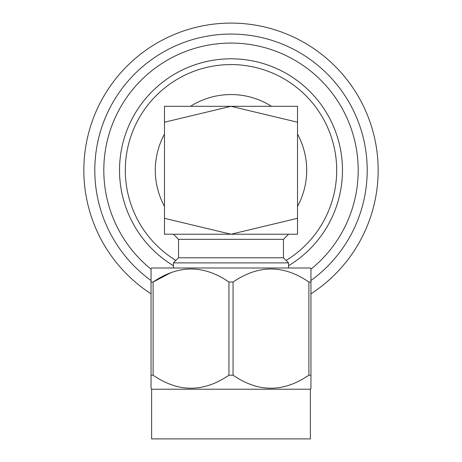 <?xml version="1.0" encoding="UTF-8"?>
<svg xmlns="http://www.w3.org/2000/svg" width="462" height="462" viewBox="0 0 462 462"><rect width="100%" height="100%" fill="white"/><g stroke="black" fill="none" stroke-linecap="round" stroke-linejoin="round"><path stroke-width="0.69" d="M310.377 389.223L151.623 389.223L151.051 388.542L151.051 375.19L153.107 375.19C178.303 392.544 203.58 392.544 228.938 375.19L233.062 375.19C258.252 392.544 283.529 392.544 308.893 375.19L310.949 375.19L310.949 388.542L310.377 389.223L310.377 438.9L151.623 438.9L151.623 389.223M151.051 268.682L151.623 268L310.377 268L310.949 268.682L310.949 282.034L308.893 282.034C283.697 264.68 258.42 264.68 233.062 282.034L228.938 282.034C203.748 264.68 178.471 264.68 153.107 282.034L151.051 282.034L151.051 268.682L151.051 375.19M173.435 268L173.435 262.884L178.551 257.767L178.551 239.345L173.435 234.228M178.551 257.767L283.449 257.767L283.449 239.345L288.565 234.228M283.449 257.767L288.565 262.884L288.565 268M164.484 218.318L164.484 234.228L231 234.228L164.484 218.318L164.484 122.216L231 106.306L297.516 122.216L297.516 106.306L164.484 106.306L164.484 122.216M297.516 218.318L231 234.228L297.516 234.228L297.516 122.216M173.435 262.884L288.565 262.884M178.551 239.345L283.449 239.345M310.949 378.384L310.949 278.84M153.107 375.19L153.107 282.034L171.148 272.534M310.949 387.37L310.949 384.869M228.938 282.034L228.938 375.19M308.893 282.034L308.893 375.19M233.062 375.19L233.062 282.034M286.122 260.441A105.688 105.688 0 0 0 231 64.576A105.688 105.688 0 0 0 175.878 260.441M288.565 265.719A111.463 111.463 0 0 0 231 58.801A111.463 111.463 0 0 0 173.435 265.719M310.949 269.19A127.189 127.189 0 0 0 231 43.076A127.189 127.189 0 0 0 151.051 269.19M310.949 280.532A136.198 136.198 0 0 0 231 34.067A136.198 136.198 0 0 0 151.051 280.532M310.949 293.826A147.17 147.17 0 0 0 231 23.1A147.17 147.17 0 0 0 151.051 293.826M164.484 206.416A75.704 75.704 0 0 1 164.484 134.119M190.494 106.306A75.704 75.704 0 0 1 271.506 106.306M297.516 134.119A75.704 75.704 0 0 1 297.516 206.416"/></g></svg>
